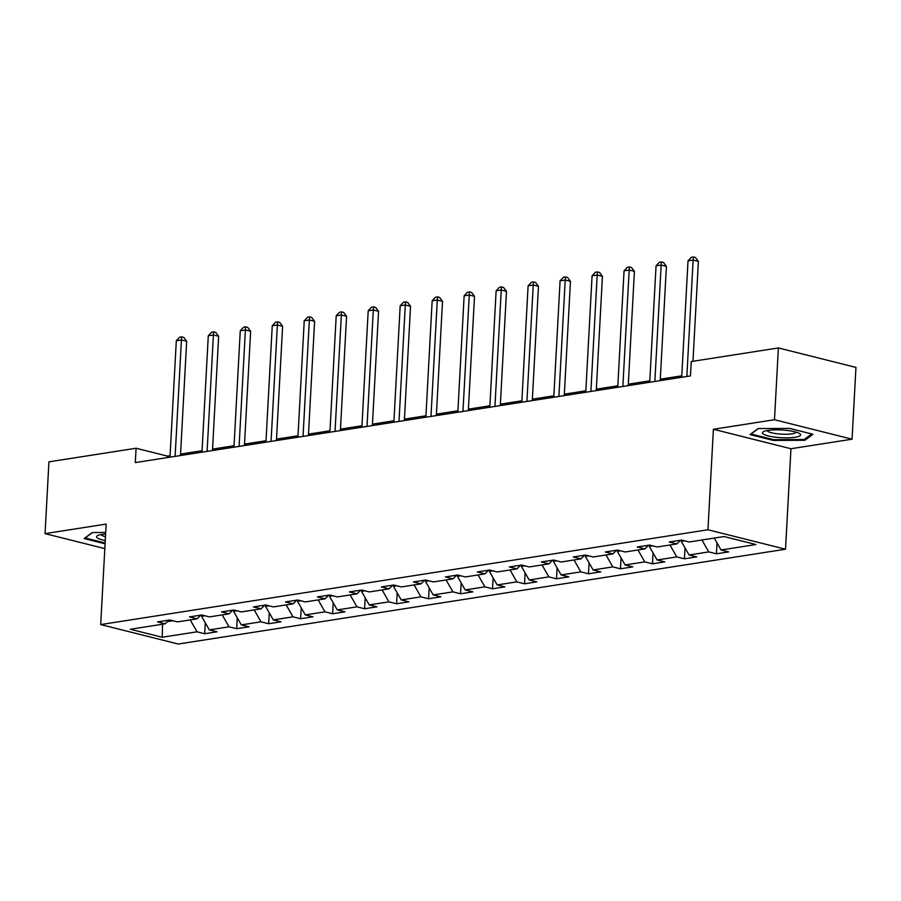 <?xml version="1.0" encoding="UTF-8"?>
<svg xmlns="http://www.w3.org/2000/svg" width="901" height="901" viewBox="0 0 901 901"><rect width="100%" height="100%" fill="white"/><g stroke="black" fill="none" stroke-linecap="round" stroke-linejoin="round"><path stroke-width="1.35" d="M852.064 439.192L774.488 419.731L713.401 429.27L790.965 448.732L852.064 439.192L855.95 367.405L778.374 347.944L691.247 361.549L690.47 375.908L135.296 462.596L136.074 448.248L48.936 461.853L45.05 533.629L104.82 548.619M790.965 448.732L785.526 549.216L178.274 644.035L100.698 624.573L707.949 529.754L785.526 549.216M162.191 637.255L197.037 631.804L204.696 633.73L216.995 631.804L209.336 629.889L229.023 626.814L236.67 628.729L248.98 626.814L241.322 624.889L261.008 621.825L268.656 623.74L280.954 621.814L273.307 619.899L292.983 616.825L300.641 618.75L312.94 616.825L305.281 614.91L324.968 611.835L332.615 613.75L344.925 611.835L337.267 609.909L356.954 606.835L364.601 608.761L376.9 606.835L369.252 604.92L388.928 601.845L396.586 603.76L408.885 601.845L401.238 599.92L420.913 596.845L428.572 598.771L440.871 596.845L433.212 594.93L452.899 591.856L460.546 593.77L472.845 591.856L465.198 589.93L484.884 586.866L492.532 588.781L504.83 586.866L497.183 584.94L516.859 581.866L524.517 583.792L536.816 581.866L529.157 579.951L548.844 576.877L556.491 578.791L568.801 576.877L561.143 574.951L580.83 571.876L588.477 573.802L600.776 571.876L593.128 569.961L612.804 566.887L620.462 568.801L632.761 566.887L625.114 564.961L644.789 561.897L652.448 563.812L664.747 561.886L657.088 559.971L676.775 556.897L684.422 558.823L696.721 556.897L689.074 554.982L708.76 551.908L716.408 553.822L728.706 551.908L721.059 549.982L755.905 544.542L724.044 536.545L689.186 541.985L681.539 540.071L669.24 541.985L676.888 543.911L657.201 546.986L649.553 545.06L637.255 546.986L644.902 548.9L625.226 551.975L617.568 550.06L605.269 551.975L612.928 553.901L593.241 556.976L585.594 555.05L573.284 556.976L580.942 558.89L561.255 561.965L553.608 560.039L541.31 561.965L548.957 563.88L529.281 566.954L521.623 565.04L509.324 566.954L516.971 568.88L497.296 571.955L489.637 570.029L477.339 571.955L484.997 573.869L465.31 576.944L457.663 575.029L445.364 576.944L453.012 578.87L433.336 581.945L425.677 580.019L413.379 581.945L421.026 583.859L401.35 586.934L393.692 585.019L381.393 586.934L389.052 588.86L369.365 591.923L361.718 590.009L349.408 591.923L357.066 593.849L337.379 596.924L329.732 594.998L317.434 596.924L325.081 598.838L305.405 601.913L297.747 599.998L285.448 601.913L293.095 603.839L273.42 606.914L265.772 604.988L253.463 606.914L261.121 608.828L241.434 611.903L233.787 609.988L221.488 611.903L229.136 613.829L209.46 616.892L201.801 614.978L189.503 616.903L197.15 618.818L177.474 621.893L169.816 619.967L157.517 621.893L165.176 623.807L130.318 629.258L162.191 637.255L162.574 624.224M681.381 540.093L681.314 541.388L684.692 540.859M680.401 540.24L676.888 543.911M708.76 551.908L701.947 539.992M689.074 554.982L681.314 541.388M649.396 545.082L649.328 546.378L652.707 545.86M648.427 545.24L644.902 548.9M676.775 556.897L669.972 544.992M657.088 559.971L649.328 546.378M617.41 550.083L617.343 551.378L620.733 550.849M616.442 550.229L612.928 553.901M644.789 561.897L637.987 549.982M625.114 564.961L617.343 551.378M585.436 555.072L585.357 556.367L588.747 555.838M584.456 555.23L580.942 558.89M612.804 566.887L606.001 554.982M593.128 569.961L585.357 556.367M553.451 560.073L553.383 561.368L556.762 560.839M552.482 560.219L548.957 563.88M580.83 571.876L574.027 559.971M561.143 574.951L553.383 561.368M521.465 565.062L521.397 566.357L524.776 565.828M520.496 565.22L516.971 568.88M548.844 576.877L542.042 564.961M529.157 579.951L521.397 566.357M489.491 570.051L489.412 571.358L492.802 570.829M488.511 570.209L484.997 573.869M516.859 581.866L510.056 569.961M497.183 584.94L489.412 571.358M457.505 575.052L457.438 576.347L460.816 575.818M456.525 575.198L453.012 578.87M484.884 586.866L478.071 574.951M465.198 589.93L457.438 576.347M425.52 580.041L425.452 581.336L428.831 580.807M424.551 580.199L421.026 583.859M452.899 591.856L446.096 579.951M433.212 594.93L425.452 581.336M393.534 585.042L393.467 586.337L396.857 585.808M392.566 585.188L389.052 588.86M420.913 596.845L414.111 584.94M401.238 599.92L393.467 586.337M361.56 590.031L361.492 591.326L364.871 590.797M360.58 590.189L357.066 593.849M388.928 601.845L382.125 589.93M369.252 604.92L361.492 591.326M329.575 595.032L329.507 596.327L332.886 595.798M328.606 595.178L325.081 598.838M356.954 606.835L350.151 594.93M337.267 609.909L329.507 596.327M297.589 600.021L297.521 601.316L300.911 600.787M296.62 600.167L293.095 603.839M324.968 611.835L318.166 599.92M305.281 614.91L297.521 601.316M265.615 605.01L265.536 606.305L268.926 605.787M264.635 605.168L261.121 608.828M292.983 616.825L286.18 604.92M273.307 619.899L265.536 606.305M233.629 610.011L233.562 611.306L236.94 610.777M232.661 610.157L229.136 613.829M261.008 621.825L254.195 609.909M241.322 624.889L233.562 611.306M201.644 615L201.576 616.295L204.955 615.766M200.675 615.158L197.15 618.818M229.023 626.814L222.22 614.91M209.336 629.889L201.576 616.295M167.237 621.656L172.981 620.766M168.69 620.147L165.176 623.807M197.037 631.804L190.235 619.899M774.488 419.731L778.374 347.944M713.401 429.27L707.949 529.754M100.698 624.573L106.149 524.089L45.05 533.629M170.075 455.737L167.518 456.131L136.074 448.248M681.787 375.83L660.298 379.186M649.812 380.819L628.312 384.175M617.827 385.819L596.327 389.176M585.841 390.809L564.341 394.165M553.867 395.809L532.367 399.166M521.882 400.799L500.382 404.155M489.896 405.788L468.396 409.155M457.911 410.788L436.422 414.145M425.936 415.778L404.436 419.134M393.951 420.778L372.451 424.134M361.965 425.768L340.465 429.124M329.991 430.768L308.491 434.124M298.006 435.757L276.506 439.114M266.02 440.747L244.52 444.103M234.046 445.747L212.546 449.103M202.061 450.737L180.56 454.093M721.059 549.982L714.256 538.077M167.44 457.573L167.518 456.131M204.696 633.73L205.282 622.782M236.67 628.729L237.267 617.793M268.656 623.74L269.253 612.804M300.641 618.75L301.227 607.803M332.615 613.75L333.212 602.814M364.601 608.761L365.198 597.813M396.586 603.76L397.172 592.824M428.572 598.771L429.158 587.835M460.546 593.77L461.143 582.834M492.532 588.781L493.129 577.845M524.517 583.792L525.103 572.845M556.491 578.791L557.088 567.855M588.477 573.802L589.074 562.866M620.462 568.801L621.048 557.865M652.448 563.812L653.034 552.876M684.422 558.823L685.019 547.876M716.408 553.822L717.005 542.886M105.687 532.468L92.251 532.536L84.153 538.55L105.079 543.81M789.603 428.403L758.135 428.561L750.037 434.575L773.396 440.443L804.863 440.285L812.961 434.259L789.603 428.403M804.931 438.956L804.863 440.285M773.441 439.62L773.396 440.443M180.482 455.546L186.665 341.276L181.428 339.959L175.121 456.379M176.303 340.758L179.614 337.188L181.664 336.861L181.428 339.959L176.303 340.758L169.996 457.179M181.664 336.861L183.759 337.391L186.665 341.276M105.608 534A19.09 3.874 -176.9 0 0 97.927 535.476A19.09 3.874 -176.9 0 0 97.285 537.92A19.09 3.874 -176.9 0 0 105.248 540.532M101.362 534.507A14.45 2.928 -176.9 0 0 101.892 535.273A14.45 2.928 -176.9 0 0 105.462 536.714M105.124 542.988L85.156 537.976L92.488 532.536M767.9 430.43A19.09 3.874 -176.9 0 0 763.811 431.489A19.09 3.874 -176.9 0 0 771.143 436.557A19.09 3.874 -176.9 0 0 795.155 437.267A19.09 3.874 -176.9 0 0 799.39 433.415A19.09 3.874 -176.9 0 0 767.9 430.43M767.247 430.532A14.45 2.928 -176.9 0 0 776.358 433.685A14.45 2.928 -176.9 0 0 791.99 433.82A14.45 2.928 -176.9 0 0 796.09 432.097M811.688 433.944L804.165 439.519L773.677 439.677L751.04 434L758.372 428.561M212.467 450.545L218.65 336.287L213.413 334.969L207.106 451.39M208.289 335.769L211.6 332.187L213.65 331.872L213.413 334.969L208.289 335.769L201.982 452.189M213.65 331.872L215.744 332.401L218.65 336.287M244.441 445.556L250.636 331.286L245.387 329.969L239.092 446.389M240.263 330.78L243.574 327.198L245.624 326.872L245.387 329.969L240.263 330.78L233.967 447.189M245.624 326.872L247.73 327.401L250.636 331.286M276.427 440.555L282.621 326.297L277.373 324.979L271.066 441.4M272.248 325.779L275.56 322.198L277.609 321.882L277.373 324.979L272.248 325.779L265.941 442.2M277.609 321.882L279.704 322.412L282.621 326.297M308.412 435.566L314.595 321.297L309.358 319.99L303.051 436.399M304.234 320.79L307.545 317.208L309.595 316.893L309.358 319.99L304.234 320.79L297.927 437.199M309.595 316.893L311.69 317.411L314.595 321.297M340.387 430.577L346.581 316.307L341.344 314.99L335.037 431.41M336.208 315.789L339.531 312.219L341.58 311.892L341.344 314.99L336.208 315.789L329.912 432.21M341.58 311.892L343.675 312.422L346.581 316.307M372.372 425.576L378.566 311.318L373.318 310L367.011 426.41M368.194 310.8L371.505 307.218L373.555 306.903L373.318 310L368.194 310.8L361.887 427.22M373.555 306.903L375.649 307.421L378.566 311.318M404.358 420.587L410.541 306.317L405.304 305L398.997 421.42M400.179 305.799L403.49 302.229L405.54 301.903L405.304 305L400.179 305.799L393.872 422.22M405.54 301.903L407.635 302.432L410.541 306.317M436.343 415.586L442.526 301.328L437.289 300.01L430.982 416.431M432.165 300.81L435.476 297.229L437.526 296.913L437.289 300.01L432.165 300.81L425.858 417.231M437.526 296.913L439.62 297.443L442.526 301.328M468.317 410.597L474.512 296.328L469.263 295.021L462.968 411.43M464.139 295.821L467.45 292.239L469.5 291.913L469.263 295.021L464.139 295.821L457.843 412.23M469.5 291.913L471.606 292.442L474.512 296.328M500.303 405.608L506.486 291.338L501.249 290.021L494.942 406.441M496.124 290.82L499.436 287.25L501.485 286.923L501.249 290.021L496.124 290.82L489.817 407.241M501.485 286.923L503.58 287.453L506.486 291.338M532.288 400.607L538.471 286.338L533.234 285.031L526.927 401.441M528.11 285.831L531.421 282.25L533.471 281.934L533.234 285.031L528.11 285.831L521.803 402.24M533.471 281.934L535.566 282.452L538.471 286.338M564.263 395.618L570.457 281.349L565.22 280.031L558.913 396.451M560.084 280.83L563.407 277.26L565.456 276.934L565.22 280.031L560.084 280.83L553.788 397.251M565.456 276.934L567.551 277.463L570.457 281.349M596.248 390.617L602.442 276.359L597.194 275.042L590.887 391.462M592.07 275.841L595.381 272.26L597.431 271.944L597.194 275.042L592.07 275.841L585.763 392.262M597.431 271.944L599.525 272.474L602.442 276.359M628.234 385.628L634.417 271.359L629.18 270.041L622.873 386.461M624.055 270.852L627.366 267.27L629.416 266.944L629.18 270.041L624.055 270.852L617.748 387.261M629.416 266.944L631.511 267.473L634.417 271.359M660.219 380.627L666.402 266.369L661.165 265.052L654.858 381.472M656.041 265.851L659.352 262.27L661.402 261.954L661.165 265.052L656.041 265.851L649.734 382.272M661.402 261.954L663.496 262.484L666.402 266.369M692.97 361.278L698.388 261.369L693.139 260.062L686.844 376.472M688.015 260.862L691.326 257.281L693.376 256.965L693.139 260.062L688.015 260.862L681.708 377.271M693.376 256.965L695.482 257.483L698.388 261.369"/></g></svg>
